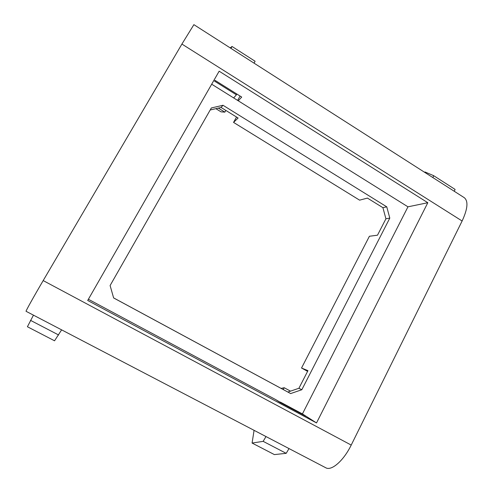 <?xml version="1.0" encoding="UTF-8"?>
<svg xmlns="http://www.w3.org/2000/svg" width="493" height="493" viewBox="0 0 493 493"><rect width="100%" height="100%" fill="white"/><g stroke="black" fill="none" stroke-linecap="round" stroke-linejoin="round"><path stroke-width="0.74" d="M230.946 48.363L232.018 46.465L255.097 61.249L254.055 63.153M232.018 46.465L230.219 47.901M307.595 371.358L301.531 368.018L307.959 370.65L298.912 388.268L301.821 389.735L389.803 218.091L385.92 218.793L382.913 207.676L367.433 198.094L359.594 200.152L233.54 122.393L238.101 118.012L225.831 110.414L224.857 112.133L221.043 111.856L215.891 108.676M224.857 112.133L218.337 108.103L210.184 109.994M225.831 110.414L221.074 107.468L218.337 108.103M289.009 448.575L286.193 453.332L263.163 441.352L265.992 436.558M286.193 453.332L274.385 454.595L252.083 443.053L263.163 441.352M284.19 387.726L290.513 391.146L287.875 392.046L283.253 389.55L284.19 387.726L281.121 388.398M254.074 430.34L252.083 443.053M283.728 404.309L305.783 416.215L279.876 402.337L275.753 399.632L283.691 404.383M298.912 388.268L290.513 391.146M88.383 299.263L275.753 399.632M316.518 422.939L427.813 202.715L219.151 71.195L87.692 300.471L316.518 422.939L302.425 413.917L280.283 402.06M283.253 389.55L113.624 297.908M301.531 368.018L369.405 236.264L377.496 235.198L385.92 218.793M301.821 389.735L290.654 393.568L287.875 392.046M427.813 202.715L407.964 206.82L302.425 413.917M407.964 206.82L211.694 84.211M389.803 218.091L386.758 206.838L222.996 105.268L211.343 107.967L110.099 285.546L113.63 297.938L290.654 393.568M462.12 221L181.911 44.062L43.187 280.585C33.851 296.484 26.024 310.522 26.03 311.28L326.348 468.067C332.368 470.513 343.911 460.111 351.213 445.074L462.12 221C467.721 208.878 468.436 201.101 464.264 197.675L464.209 197.644M238.248 100.8L241.712 97.072L215.071 80.377L214.535 81.123L236.418 94.829L233.657 97.928M386.758 206.838L382.913 207.676M222.996 105.268L221.074 107.468M181.911 44.062L193.891 24.65M233.54 122.393L236.541 117.051M237.626 100.412L240.091 96.055M33.456 315.156L27.411 326.748L54.55 340.799L61.613 329.86M432.866 177.585L433.667 175.674L455.082 189.398L454.312 191.309M433.667 175.674L425.015 171.971L424.664 172.334M236.418 94.829L236.868 94.034M30.461 320.333L58.636 334.987M43.187 280.585L351.213 445.074M464.264 197.675L193.885 24.65"/></g></svg>
